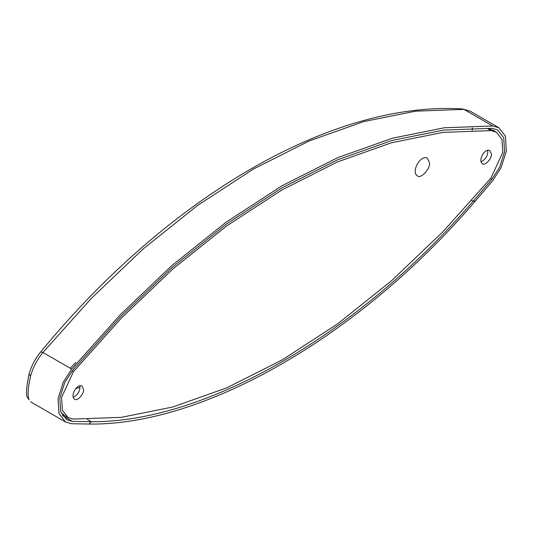 <?xml version="1.0" encoding="UTF-8"?>
<svg xmlns="http://www.w3.org/2000/svg" width="533" height="533" viewBox="0 0 533 533"><rect width="100%" height="100%" fill="white"/><g stroke="black" fill="none" stroke-linecap="round" stroke-linejoin="round"><path stroke-width="0.8" d="M472.198 130.332L472.411 128.02M75.773 362.52L70.216 368.223M491.859 179.321L473.104 201.274L471.758 200.495L473.104 201.274L475.343 201.034L492.719 180.647L501.133 167.515L506.35 151.006L505.404 136.162L498.888 127.747L492.719 125.988L444.409 127.76L392.495 138.18L338.015 157.528L282.204 185.651L226.385 221.975L171.912 265.534L119.998 315.056L71.682 369.069L63.267 382.201L58.05 398.711L59.003 413.555L65.512 421.969L71.682 423.728L89.064 424.048L91.296 421.71L72.541 421.41L66.785 419.764L60.702 411.916L59.823 398.064L64.686 382.647L72.541 370.395L120.658 316.602L172.359 267.286L226.618 223.9L282.204 187.723L337.789 159.72L392.041 140.452L443.742 130.072L491.859 128.306L497.622 129.952L503.698 137.8L504.584 151.652L499.714 167.069L491.859 179.321L490.533 178.555M87.365 419.438L91.296 421.71L87.365 419.438M71.682 369.069L42.94 352.473L40.741 351.88C35.258 358.576 31.367 365.984 29.075 374.093L30.614 375.918C33.033 367.377 37.143 359.562 42.94 352.473L91.25 298.46L143.164 248.938L197.643 205.378L253.455 169.054L309.267 140.932L363.746 121.584L415.66 111.164L463.97 109.392L470.146 111.15L498.888 127.747M27.136 396.925L29.049 399.797C27.463 395.666 27.983 387.711 30.614 375.918M429.525 162.832C430.417 169.161 420.264 179.434 417.259 175.783C410.923 171.759 420.557 154.29 427.419 158.174L429.525 162.832C430.417 169.161 420.264 179.434 417.259 175.783C410.923 171.759 420.557 154.29 427.419 158.174L429.525 162.832M491.419 154.064C492.079 158.734 484.59 166.309 482.372 163.618C477.701 160.646 484.803 147.768 489.867 150.632L491.419 154.064M481.033 161.785C485.09 159.88 487.355 156.615 487.828 151.992L487.615 150.393M83.581 389.53C84.234 394.2 76.752 401.775 74.533 399.084C69.863 396.112 76.965 383.234 82.029 386.099L83.581 389.53M73.194 397.252C77.252 395.346 79.517 392.081 79.99 387.458L79.777 385.859M73.401 419.091L121.317 417.339L172.812 406.999L226.845 387.811L282.204 359.915L337.562 323.891L391.595 280.684L443.083 231.569L491 177.995L502.812 152.305L501.993 139.439L496.35 132.151L491 130.618L443.083 132.377L391.595 142.717L337.562 161.905L282.204 189.801L226.845 225.825L172.812 269.032L121.317 318.148L73.401 371.721L61.588 397.411L62.408 410.277L68.051 417.566L73.401 419.091M491 130.618L487.409 128.546L492.759 130.079L496.35 132.151M68.051 417.566L64.46 415.493L60.755 412.056M79.99 387.364L75.839 388.57M473.104 201.274C358.969 334.011 205.438 422.649 91.296 421.71L89.064 424.048C204.312 425.694 360.088 335.757 475.343 201.034L473.104 201.274M72.541 421.41L62.481 415.6M40.741 351.88C168.948 195.844 332.852 100.89 462.511 108.952L463.97 109.392L492.719 125.988M27.123 396.865L29.049 399.797M73.401 371.721L72.082 370.955M462.511 108.952L470.146 111.15M29.075 374.106C26.537 386.485 25.89 394.094 27.136 396.945M30.594 401.809L65.512 421.969"/></g></svg>
